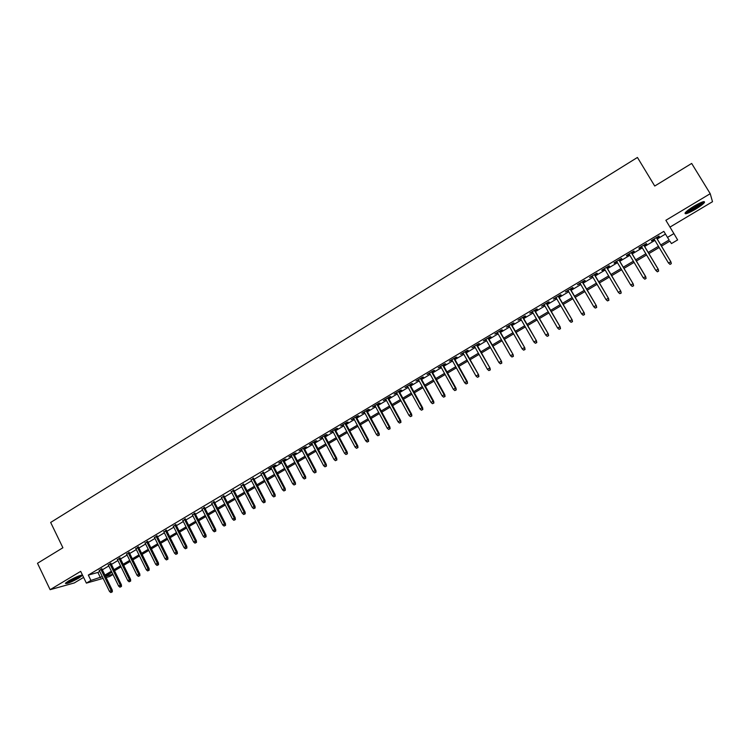 <?xml version="1.0" encoding="UTF-8"?>
<svg xmlns="http://www.w3.org/2000/svg" width="750" height="750" viewBox="0 0 750 750"><rect width="100%" height="100%" fill="white"/><g stroke="black" fill="none" stroke-linecap="round" stroke-linejoin="round"><path stroke-width="1.12" d="M78.778 578.091L82.153 575.597C81.3 574.678 76.828 576.431 68.728 580.837L65.381 583.312C66.291 584.203 70.753 582.469 78.778 578.091M695.391 209.306C699.966 206.522 702.966 204.272 704.409 202.556C705.188 200.597 701.766 201.788 694.144 206.119C689.559 208.912 686.569 211.153 685.172 212.831C684.422 214.772 687.825 213.6 695.391 209.306M112.987 574.519L109.584 576.544L106.125 577.519M669.975 227.1L712.5 201.703L710.222 193.688L691.669 163.444L654.731 186.028L637.434 157.453L50.663 522.45L62.897 547.753L37.5 563.278L50.128 589.688L74.287 582.947L83.606 577.388M99.731 571.359L97.894 572.456L88.312 575.072L663.844 231.366L667.481 237.403L673.894 233.588L677.616 239.916L671.456 243.572L669.881 241.134L661.462 246.131M101.944 568.969L99.319 570.534M111.009 563.559L108.394 565.125M120.131 558.122L117.506 559.678M129.3 552.647L126.684 554.203M138.525 547.144L135.919 548.7M147.806 541.603L145.2 543.159M157.144 536.034L154.537 537.591M166.537 530.438L163.931 531.984M175.988 524.803L173.391 526.35M185.484 519.131L182.897 520.669M195.056 513.422L192.469 514.969M204.675 507.684L202.088 509.222M214.35 501.909L211.772 503.447M224.091 496.097L221.522 497.634M233.897 490.256L231.328 491.784M243.75 484.369L241.191 485.897M253.669 478.453L251.109 479.981M263.653 472.5L261.103 474.019M273.694 466.509L275.953 465.159L274.725 465.347L268.669 468.956L271.144 468.028M283.8 460.481L286.069 459.122L284.859 459.3L278.775 462.938L281.259 462M293.972 454.416L296.25 453.056L295.059 453.216L288.938 456.872L291.431 455.925M304.2 448.312L306.497 446.944L305.325 447.084L299.156 450.769L301.669 449.822M314.503 442.162L316.8 440.794L315.656 440.925L309.45 444.628L311.972 443.672M324.862 435.984L327.169 434.606L326.053 434.719L319.809 438.45L322.341 437.494M335.287 429.769L337.613 428.381L336.516 428.475L330.225 432.225L332.775 431.269M345.787 423.506L348.113 422.119L347.044 422.194L340.716 425.972L343.275 425.006M356.344 417.206L358.688 415.809L357.638 415.875L351.272 419.672L353.841 418.697M366.975 410.869L369.328 409.462L368.297 409.509L361.894 413.334L364.472 412.359M377.672 404.484L380.034 403.078L379.031 403.106L372.581 406.959L375.178 405.975M388.434 398.062L390.806 396.647L389.831 396.666L383.344 400.538L385.95 399.544M399.262 391.603L401.653 390.178L400.697 390.178L394.172 394.078L396.788 393.075M410.166 385.097L412.566 383.663L411.637 383.653L405.066 387.572L407.7 386.569M421.144 378.544L423.553 377.109L422.653 377.081L416.034 381.028L418.678 380.016M432.188 371.962L434.606 370.519L433.734 370.463L427.078 374.438L429.731 373.425M443.306 365.325L445.734 363.881L444.891 363.806L438.188 367.809L440.859 366.788M454.5 358.65L456.938 357.197L456.122 357.103L449.372 361.134L452.053 360.113M465.769 351.928L468.216 350.466L467.428 350.363L460.631 354.413L463.331 353.381M477.103 345.169L479.569 343.697L478.8 343.575L471.966 347.653L474.675 346.613M488.522 338.353L490.997 336.881L490.256 336.741L483.375 340.847L486.094 339.806M500.006 331.5L502.491 330.019L501.788 329.859L494.859 333.994L497.597 332.944M511.575 324.6L514.069 323.109L513.394 322.931L506.419 327.094L509.166 326.034M523.219 317.653L525.731 316.163L525.075 315.956L518.053 320.147L520.819 319.088M534.938 310.669L537.459 309.159L536.841 308.944L529.772 313.153L532.547 312.094M546.741 303.628L549.272 302.109L548.681 301.875L541.566 306.122L544.359 305.044M558.619 296.541L561.169 295.022L560.606 294.759L553.444 299.034L556.247 297.956M570.581 289.406L573.141 287.878L572.616 287.597L565.397 291.9L568.219 290.812M582.619 282.216L585.197 280.688L584.7 280.387L577.434 284.719L580.266 283.622M594.75 274.988L597.328 273.441L596.869 273.122L589.556 277.481L592.397 276.384M606.956 267.703L609.553 266.156L609.122 265.809L601.753 270.206L602.212 270.534L604.622 269.1M619.247 260.372L621.853 258.816L621.45 258.45L614.044 262.875L614.466 263.222L616.922 261.759M631.622 252.994L634.247 251.428L633.872 251.034L626.409 255.487L626.803 255.863L629.306 254.372M644.081 245.559L646.716 243.984L646.388 243.572L638.869 248.063L639.225 248.456L641.775 246.937M102.356 569.794L108.797 565.959M111.422 564.394L117.919 560.513M120.534 558.956L127.097 555.047M129.713 553.491L136.331 549.544M138.938 547.987L145.612 544.003M148.228 542.447L154.959 538.434M157.566 536.878L164.353 532.828M166.959 531.281L173.812 527.194M176.409 525.647L183.328 521.522M185.916 519.975L192.9 515.812M195.488 514.275L202.528 510.075M205.106 508.538L212.213 504.3M214.791 502.762L221.953 498.488M224.531 496.959L231.759 492.647M234.338 491.109L241.631 486.759M244.2 485.231L251.559 480.844M254.119 479.316L261.544 474.891M264.103 473.363L271.594 468.891M274.144 467.372L281.709 462.863M284.259 461.344L291.891 456.797M294.431 455.287L302.128 450.694M304.669 449.184L312.431 444.544M314.962 443.044L322.809 438.366M325.331 436.866L333.244 432.141M335.756 430.641L343.744 425.878M346.256 424.387L354.309 419.578M356.822 418.087L364.95 413.241M367.453 411.75L375.656 406.856M378.15 405.375L386.428 400.434M388.912 398.953L397.275 393.966M399.75 392.494L408.188 387.459M410.663 385.988L419.175 380.916M421.641 379.444L430.228 374.325M432.684 372.853L441.356 367.688M443.812 366.225L452.559 361.012M455.006 359.55L463.837 354.281M466.275 352.828L475.181 347.522M477.609 346.069L486.609 340.706M489.028 339.262L498.113 333.853M500.522 332.409L509.691 326.944M512.091 325.509L521.344 319.997M523.744 318.572L533.072 313.003M535.462 311.578L544.884 305.963M547.266 304.537L556.781 298.875M559.153 297.459L568.753 291.731M571.116 290.325L580.809 284.55M583.162 283.144L592.941 277.312M595.294 275.916L605.166 270.028M607.5 268.631L617.466 262.688M619.791 261.3L629.859 255.3M632.175 253.922L642.328 247.866M644.634 246.488L654.891 240.375M657.188 239.006L665.466 234.075M656.625 238.069L659.278 236.494L658.978 236.062L651.413 240.572L651.731 240.994L654.328 239.438M103.144 578.372L86.391 583.125L80.681 571.359L50.128 589.688M86.391 583.125L90.919 580.434L102.3 576.647M88.312 575.072L90.919 580.434M710.222 193.688L665.869 220.294L673.894 233.588M105.534 576.309L112.856 574.247M659.166 247.491L648.891 253.594M646.575 254.962L636.394 261.009M634.069 262.387L623.981 268.369M621.656 269.756L611.663 275.691M609.319 277.078L599.428 282.947M597.075 284.344L587.269 290.166M584.906 291.562L575.194 297.328M572.831 298.734L563.203 304.444M560.831 305.859L551.297 311.512M548.906 312.938L539.466 318.534M537.066 319.959L527.719 325.509M525.309 326.944L516.038 332.438M513.628 333.872L504.45 339.328M502.022 340.763L492.928 346.163M490.5 347.597L481.481 352.95M479.053 354.394L470.119 359.7M467.672 361.153L458.822 366.403M456.375 367.856L447.609 373.059M445.153 374.522L436.462 379.678M433.997 381.141L425.391 386.25M422.916 387.712L414.384 392.775M411.909 394.247L403.453 399.262M400.969 400.744L392.597 405.712M390.103 407.194L381.806 412.116M379.312 413.597L371.081 418.481M368.578 419.962L360.431 424.8M357.919 426.291L349.847 431.081M347.325 432.581L339.328 437.325M336.806 438.825L328.875 443.531M326.344 445.031L318.488 449.7M315.956 451.2L308.166 455.822M305.625 457.331L297.909 461.906M295.369 463.425L287.719 467.963M285.169 469.472L277.584 473.972M275.034 475.491L267.525 479.944M264.966 481.462L257.512 485.887M254.953 487.406L247.575 491.784M245.006 493.313L237.694 497.653M235.116 499.181L227.869 503.484M225.291 505.012L218.109 509.278M215.522 510.806L208.406 515.034M205.819 516.572L198.759 520.763M196.172 522.3L189.178 526.444M186.581 527.991L179.653 532.106M177.047 533.644L170.175 537.722M167.578 539.269L160.762 543.309M158.156 544.856L151.406 548.869M148.8 550.416L142.106 554.381M139.491 555.938L132.863 559.875M130.237 561.431L123.666 565.331M121.041 566.887L114.534 570.75M111.9 572.316L105.45 576.141M660.75 244.941L669.131 239.963L667.481 237.403M104.934 575.091L111.384 571.256M114.009 569.691L120.525 565.828M123.15 564.272L129.722 560.363M132.338 558.806L138.966 554.878M141.581 553.322L148.266 549.347M150.881 547.8L157.622 543.787M160.228 542.241L167.044 538.2M169.641 536.653L176.512 532.575M179.109 531.028L186.037 526.912M188.634 525.375L195.628 521.222M198.216 519.675L205.266 515.494M207.853 513.956L214.969 509.728M217.556 508.191L224.738 503.925M227.316 502.397L234.562 498.094M237.131 496.566L244.444 492.225M247.013 490.697L254.391 486.319M256.95 484.791L264.394 480.375M266.953 478.847L274.462 474.394M277.013 472.875L284.597 468.375M287.137 466.856L294.788 462.319M297.328 460.809L305.044 456.225M307.584 454.716L315.366 450.094M317.906 448.584L325.753 443.925M328.284 442.425L336.216 437.709M338.738 436.219L346.734 431.466M349.247 429.966L357.319 425.175M359.831 423.684L367.978 418.847M370.481 417.356L378.703 412.472M381.197 410.991L389.494 406.069M391.988 404.587L400.359 399.609M402.844 398.137L411.291 393.122M413.766 391.65L422.297 386.578M424.762 385.116L433.369 380.006M435.834 378.544L444.516 373.378M446.972 371.925L455.738 366.713M458.194 365.259L467.034 360.009M469.481 358.556L478.406 353.25M480.844 351.806L489.853 346.453M492.281 345.009L501.375 339.609M503.794 338.175L512.972 332.719M515.381 331.284L524.653 325.781M527.053 324.356L536.409 318.806M538.8 317.381L548.241 311.775M550.622 310.359L560.156 304.697M562.528 303.281L572.147 297.572M574.519 296.166L584.222 290.4M586.584 288.994L596.381 283.172M598.734 281.775L608.625 275.906M610.969 274.509L620.953 268.584M623.288 267.197L633.366 261.206M635.691 259.828L645.862 253.781M648.178 252.413L658.453 246.309M97.894 572.456L100.462 577.744M670.022 264.394L671.297 263.644L670.022 264.394L668.428 262.922L654.066 238.997M669.919 264.253L668.428 262.922L670.903 261.844L656.362 237.619M671.184 263.503L670.716 261.581L656.334 237.637M671.297 263.644L670.903 261.844M702.75 201.853L702.778 201.862C702.028 203.222 699.347 205.322 694.725 208.153C690.234 210.778 687.281 212.081 685.866 212.062M687.094 210.966L694.331 207.459L701.231 202.425M685.172 212.841C687.169 212.456 690.384 210.956 694.809 208.35C699.356 205.584 702.337 203.353 703.762 201.647L703.809 201.581M80.569 575.372C78.825 576.975 75.45 578.888 70.444 581.091L66.413 582.356M68.016 581.269L78.741 575.972M65.794 582.872L70.013 581.447C75.216 579.178 78.994 577.087 81.338 575.184M657.384 271.819L658.641 271.078L657.384 271.819L655.772 270.366L641.503 246.488M657.263 271.678L655.772 270.366L658.266 269.269L643.809 245.109M658.519 270.938L658.041 269.025L643.762 245.138M658.641 271.078L658.266 269.269M644.822 279.188L646.078 278.456L644.822 279.188L643.209 277.753L629.034 253.922M644.691 279.066L643.209 277.753L645.703 276.656L631.35 252.544M645.947 278.325L645.459 276.422L631.275 252.591M646.078 278.456L645.703 276.656M633.45 285.666L632.203 286.397L633.6 285.778L632.972 283.762L630.731 285.084L616.65 261.319M618.872 259.988L633.234 283.978L618.975 259.931M633.6 285.778L633.234 283.978M630.731 285.084L632.203 286.397M621.047 292.95L619.809 293.672L621.206 293.053L620.559 291.056L618.337 292.369L604.359 268.65M606.562 267.338L620.85 291.262L606.694 267.262M621.206 293.053L620.85 291.262M618.337 292.369L619.809 293.672M608.728 300.178L607.5 300.9L608.897 300.281L608.241 298.303L606.028 299.606L592.144 275.944M594.328 274.631L608.55 298.491L594.487 274.547M608.897 300.281L608.55 298.491M606.028 299.606L607.5 300.9M596.484 307.369L595.266 308.081L596.672 307.453L595.997 305.494L593.803 306.788L580.012 283.181M582.188 281.878L596.334 305.663L582.366 281.775M596.672 307.453L596.334 305.663M593.803 306.788L595.266 308.081M584.334 314.503L583.125 315.216L584.531 314.587L583.847 312.647L581.663 313.922L567.956 290.372M570.122 289.078L584.203 312.797L570.319 288.966M584.531 314.587L584.203 312.797M581.663 313.922L583.125 315.216M572.269 321.591L571.059 322.294L572.475 321.666L571.772 319.734L569.606 321.009L555.994 297.516M558.141 296.231L572.156 319.875L558.366 296.1M572.475 321.666L572.156 319.875M569.606 321.009L571.059 322.294M560.278 328.631L559.078 329.334L560.503 328.697L559.781 326.784L557.625 328.05L544.106 304.603M546.234 303.328L560.184 326.916L546.487 303.188M560.503 328.697L560.184 326.916M557.625 328.05L559.078 329.334M548.372 335.625L547.181 336.319L548.606 335.681L547.866 333.788L545.728 335.044L532.294 311.653M534.412 310.387L548.297 333.9L534.684 310.228M548.606 335.681L548.297 333.9M545.728 335.044L547.181 336.319M536.541 342.562L535.359 343.256L536.784 342.619L536.034 340.744L533.916 341.991L520.566 318.647M522.675 317.391L536.484 340.837L522.966 317.222M536.784 342.619L536.484 340.837M533.916 341.991L535.359 343.256M524.794 349.462L523.622 350.156L525.047 349.509L524.288 347.653L522.178 348.891L508.922 325.603M511.013 324.356L524.756 347.728L511.322 324.169M525.047 349.509L524.756 347.728M522.178 348.891L523.622 350.156M513.122 356.316L511.959 357L513.394 356.353L512.616 354.506L510.525 355.744L497.344 332.503M499.425 331.266L513.103 354.581L499.763 331.069M513.394 356.353L513.103 354.581M510.525 355.744L511.959 357M501.525 363.122L500.372 363.806L501.806 363.15L501.019 361.322L498.938 362.55L485.85 339.366M487.913 338.137L501.534 361.378L488.269 337.922M501.806 363.15L501.534 361.378M498.938 362.55L500.372 363.806M490.012 369.891L488.859 370.566L490.303 369.909L489.497 368.1L487.434 369.309L474.431 346.181M476.484 344.962L490.031 368.137L476.859 344.728M490.303 369.909L490.031 368.137M487.434 369.309L488.859 370.566M478.575 376.603L477.431 377.278L478.875 376.622L478.059 374.822L476.006 376.031L463.087 352.95M465.122 351.731L478.612 374.85L465.525 351.497M478.875 376.622L478.612 374.85M476.006 376.031L477.431 377.278M467.203 383.278L466.078 383.944L467.522 383.287L466.688 381.506L464.653 382.697L451.819 359.672M453.834 358.472L466.688 381.506L467.259 381.516L454.256 358.219M467.522 383.287L467.259 381.516M464.653 382.697L466.078 383.944M455.916 389.906L454.791 390.572L456.244 389.906L455.4 388.144L453.375 389.334L440.616 366.356M442.631 365.156L455.4 388.144L455.991 388.144L443.072 364.894M456.244 389.906L455.991 388.144M453.375 389.334L454.791 390.572M444.703 396.497L443.578 397.153L445.041 396.488L444.178 394.734L442.172 395.916L429.497 372.994M431.494 371.803L444.178 394.734L444.797 394.725L431.953 371.531M445.041 396.488L444.797 394.725M442.172 395.916L443.578 397.153M433.556 403.041L432.45 403.688L433.903 403.022L433.041 401.288L431.034 402.459L418.444 379.594M420.431 378.403L433.041 401.288L433.669 401.259L420.909 378.122M433.903 403.022L433.669 401.259M431.034 402.459L432.45 403.688M422.484 409.537L421.378 410.184L422.85 409.519L421.959 407.794L419.981 408.956L407.466 386.137M409.434 384.966L421.959 407.794L422.616 407.756L409.931 384.666M422.85 409.519L422.616 407.756M419.981 408.956L421.378 410.184M411.488 415.997L410.391 416.634L411.853 415.969L410.963 414.262L408.994 415.416L396.553 392.653M398.512 391.481L410.963 414.262L411.628 414.216L399.028 391.172M411.853 415.969L411.628 414.216M408.994 415.416L410.391 416.634M400.556 422.409L399.469 423.047L400.941 422.381L400.031 420.684L398.072 421.837L385.716 399.122M387.656 397.959L400.031 420.684L400.716 420.628L388.2 397.641M400.941 422.381L400.716 420.628M398.072 421.837L399.469 423.047M389.7 428.784L388.622 429.422L390.094 428.747L389.175 427.069L387.225 428.212L374.944 405.544M376.875 404.391L389.175 427.069L389.878 426.994L377.438 404.062M390.094 428.747L389.878 426.994M387.225 428.212L388.622 429.422M378.909 435.122L377.841 435.75L379.312 435.075L378.384 433.406L376.453 434.55L364.247 411.928M366.169 410.784L378.384 433.406L379.106 433.331L366.741 410.438M379.312 435.075L379.106 433.331M376.453 434.55L377.841 435.75M368.194 441.412L367.125 442.041L368.606 441.366L367.659 439.706L365.738 440.841L353.616 418.275M355.519 417.141L367.659 439.706L368.4 439.622L356.119 416.784M368.606 441.366L368.4 439.622M365.738 440.841L367.125 442.041M357.544 447.666L356.484 448.294L357.966 447.609L357.009 445.969L355.097 447.094L343.05 424.575M344.944 423.45L357.009 445.969L357.769 445.866L345.553 423.084M357.966 447.609L357.769 445.866M355.097 447.094L356.484 448.294M346.959 453.881L345.909 454.5L347.391 453.816L346.425 452.194L344.531 453.309L332.55 430.847M334.434 429.722L346.425 452.194L347.203 452.081L335.062 429.347M347.391 453.816L347.203 452.081M344.531 453.309L345.909 454.5M336.441 460.059L335.4 460.678L336.881 459.984L335.906 458.372L334.022 459.488L322.116 437.072M323.991 435.947L335.906 458.372L336.703 458.25L324.637 435.562M336.881 459.984L336.703 458.25M334.022 459.488L335.4 460.678M325.997 466.191L324.956 466.809L326.447 466.116L325.463 464.522L323.588 465.619L311.747 443.25M313.612 442.144L325.463 464.522L326.269 464.381L314.278 441.75M326.447 466.116L326.269 464.381M323.588 465.619L324.956 466.809M315.609 472.294L314.578 472.903L316.069 472.209L315.075 470.625L313.209 471.713L301.453 449.4M303.3 448.294L315.075 470.625L315.9 470.475L303.984 447.891M316.069 472.209L315.9 470.475M313.209 471.713L314.578 472.903M305.297 478.35L304.266 478.95L305.756 478.266L304.753 476.691L302.906 477.778L291.216 455.512M293.053 454.416L304.753 476.691L305.597 476.531L293.756 453.994M305.756 478.266L305.597 476.531M302.906 477.778L304.266 478.95M295.041 484.369L294.019 484.969L295.519 484.275L294.497 482.719L292.659 483.797L281.044 461.578M282.863 460.491L294.497 482.719L295.35 482.55L283.584 460.059M295.519 484.275L295.35 482.55M292.659 483.797L294.019 484.969M284.85 490.359L283.837 490.95L285.338 490.256L284.306 488.709L282.478 489.778L270.928 467.616M272.747 466.528L284.306 488.709L285.178 488.531L273.478 466.088M285.338 490.256L285.178 488.531M282.478 489.778L283.837 490.95M274.725 496.303L273.712 496.894L275.212 496.191L274.181 494.662L272.362 495.731L260.887 473.606M262.688 472.528L274.181 494.662L275.062 494.475L263.438 472.087M275.212 496.191L275.062 494.475M272.362 495.731L273.712 496.894M264.656 502.209L263.653 502.8L265.162 502.097L264.656 502.209L264.113 500.578L262.303 501.638L250.894 479.569M252.694 478.5L264.113 500.578L265.012 500.381L253.453 478.041M265.162 502.097L265.012 500.381M262.303 501.638L263.653 502.8M254.653 508.088L253.659 508.669L255.169 507.966L254.653 508.088L254.109 506.456L252.319 507.506L240.975 485.484M242.756 484.425L254.109 506.456L255.028 506.25L243.534 483.956M255.169 507.966L255.028 506.25M252.319 507.506L253.659 508.669M244.716 513.919L243.722 514.5L245.231 513.797L244.716 513.919L244.172 512.297L242.381 513.347L231.113 491.372M232.884 490.312L244.172 512.297L245.1 512.081L233.681 489.844M245.231 513.797L245.1 512.081M242.381 513.347L243.722 514.5M234.834 519.722L233.85 520.303L235.359 519.591L234.834 519.722L234.291 518.109L232.519 519.15L221.306 497.222M223.069 496.172L234.291 518.109L235.237 517.875L223.884 495.684M235.359 519.591L235.237 517.875M232.519 519.15L233.85 520.303M225.019 525.487L224.044 526.059L225.553 525.356L225.019 525.487L224.466 523.875L222.703 524.916L211.566 503.034M213.319 501.994L224.466 523.875L225.431 523.641L214.144 501.497M225.553 525.356L225.431 523.641M222.703 524.916L224.044 526.059M215.259 531.216L214.284 531.788L215.803 531.075L215.259 531.216L214.706 529.612L212.953 530.644L201.881 508.809M203.625 507.778L214.706 529.612L215.681 529.369L204.469 507.272M215.803 531.075L215.681 529.369M212.953 530.644L214.284 531.788M205.556 536.916L204.591 537.478L206.109 536.766L205.556 536.916L205.003 535.322L203.269 536.344L192.263 514.556M193.987 513.525L205.003 535.322L205.997 535.059L194.841 513.009M206.109 536.766L205.997 535.059M203.269 536.344L204.591 537.478M195.919 542.569L194.963 543.141L196.481 542.428L195.919 542.569L195.366 540.984L193.631 542.006L182.691 520.266M184.406 519.244L195.366 540.984L196.369 540.722L185.287 518.719M196.481 542.428L196.369 540.722M193.631 542.006L194.963 543.141M186.337 548.203L185.381 548.756L186.9 548.044L186.337 548.203L185.784 546.619L184.059 547.631L173.184 525.938M174.891 524.925L185.784 546.619L186.797 546.347L175.781 524.391M186.9 548.044L186.797 546.347M184.059 547.631L185.381 548.756M176.812 553.791L175.866 554.353L177.384 553.631L176.812 553.791L176.259 552.216L174.544 553.219L163.734 531.581M165.431 530.569L176.259 552.216L177.291 551.934L166.331 530.025M177.384 553.631L177.291 551.934M174.544 553.219L175.866 554.353M167.344 559.35L166.406 559.903L167.925 559.191L167.344 559.35L166.791 557.784L165.084 558.778L154.341 537.188M156.028 536.175L166.791 557.784L167.831 557.494L156.938 535.631M167.925 559.191L167.831 557.494M165.084 558.778L166.406 559.903M157.931 564.881L156.994 565.425L158.522 564.712L157.931 564.881L157.378 563.316L155.691 564.309L144.994 542.756M146.672 541.753L157.378 563.316L158.438 563.016L147.6 541.2M158.522 564.712L158.438 563.016M155.691 564.309L156.994 565.425M148.584 570.366L147.647 570.919L149.175 570.197L148.584 570.366L148.022 568.809L146.344 569.803L135.712 548.297M137.381 547.303L148.022 568.809L149.091 568.5L138.328 546.741M149.175 570.197L149.091 568.5M146.344 569.803L147.647 570.919M139.284 575.831L138.356 576.375L139.884 575.653L139.284 575.831L138.722 574.284L137.053 575.259L126.487 553.8M128.147 552.816L138.722 574.284L139.809 573.966L129.103 552.244M139.884 575.653L139.809 573.966M137.053 575.259L138.356 576.375M130.041 581.259L129.113 581.794L130.65 581.072L130.041 581.259L129.478 579.712L127.819 580.688L117.309 559.275M118.959 558.3L129.478 579.712L130.575 579.384L119.934 557.719M130.65 581.072L130.575 579.384M127.819 580.688L129.113 581.794M120.853 586.65L119.934 587.194L121.463 586.462L120.853 586.65L120.281 585.112L118.641 586.087L108.197 564.722M109.828 563.747L120.281 585.112L121.397 584.784L110.812 563.156M121.463 586.462L121.397 584.784M118.641 586.087L119.934 587.194M111.712 592.013L110.803 592.547L112.341 591.825L111.712 592.013L111.15 590.484L109.509 591.45L99.131 570.131M100.753 569.156L111.15 590.484L112.275 590.138L101.756 568.566M112.341 591.825L112.275 590.138M109.509 591.45L110.803 592.547"/></g></svg>
